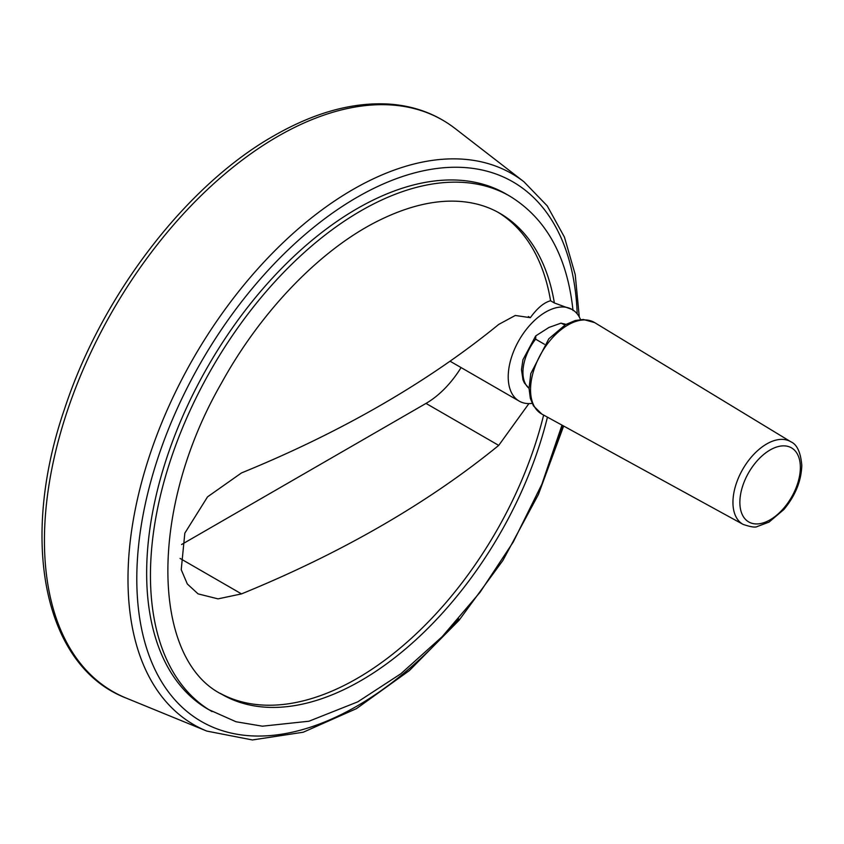 <?xml version="1.0" encoding="UTF-8"?>
<svg xmlns="http://www.w3.org/2000/svg" width="844" height="844" viewBox="0 0 844 844"><rect width="100%" height="100%" fill="white"/><g stroke="black" fill="none" stroke-linecap="round" stroke-linejoin="round"><path stroke-width="1.27" d="M544.486 344.289L535.634 339.172L535.792 335.859L548.98 327.43L561.017 323.147L564.974 324.961M181.565 544.528L425.998 403.411A74.072 42.77 120 0 0 461.088 367.573M528.914 403.59L498.72 445.389L425.998 403.411M528.333 316.521L530.348 317.682L515.283 315.466L498.72 324.423A1073.99 620.066 180 0 1 241.5 472.925L207.55 496.842L184.825 533.155L181.228 569.7L187.326 583.985L198.066 593.87L218.026 598.871L241.5 593.891A1073.99 620.066 0 0 0 498.72 445.389M573.002 310.539C567.326 256.555 546.226 218.406 509.713 196.093L505.915 193.898A297.626 171.838 120 0 0 208.289 365.737A297.626 171.838 120 0 0 208.289 709.403L236.025 721.757L262.431 726.188L308.967 721.219L357.761 701.839L400.794 673.807L442.119 636.735L480.141 592.171L513.3 541.932L541.88 484.224L561.977 425.123M530.348 317.682C537.269 308.113 544 302.479 550.573 300.77L554.371 302.964L572.084 309.474A52.908 30.553 -60 0 1 580.524 319.57M532.142 403.379A52.908 30.553 -60 0 1 519.176 401.111A52.908 30.553 -60 0 1 517.868 342.358A52.908 30.553 -60 0 1 569.278 308.155A52.908 30.553 -60 0 1 572.084 309.474M550.573 300.77A277.781 160.381 120 0 0 497.907 212.224M220.168 693.314A277.781 160.381 120 0 0 543.62 415.069M241.5 593.891L180.057 558.422M577.201 313.884A311.541 179.867 120 0 0 357.096 197.274A311.541 179.867 120 0 0 143.09 635.553A311.541 179.867 120 0 0 458.63 618.779M552.609 455.982A311.541 179.867 120 0 0 562.399 425.355M535.634 339.172A37.041 21.385 120 0 0 529.04 388.314M565.923 324.412A37.041 21.385 120 0 0 562.61 323.6M554.371 302.964A277.781 160.381 120 0 0 499.785 213.279C488.138 206.537 475.003 202.602 460.391 201.452C435.578 199.564 408.38 205.925 378.777 220.558C321.174 248.98 261.355 310.529 221.445 383.155C147.858 510.831 152.036 659.723 222.004 694.412A277.781 160.381 120 0 0 547.439 417.158M509.713 196.093A297.626 171.838 120 0 0 212.087 367.931A297.626 171.838 120 0 0 212.087 711.597M579.29 317.006L575.218 274.574L564.457 237.164L547.229 205.883L523.945 181.776A318.114 183.665 120 0 0 352.94 189.51A318.114 183.665 120 0 0 141.908 481.154A318.114 183.665 120 0 0 206.801 731.083L252.409 739.956L303.239 732.223L356.474 708.622L409.34 670.611L459.041 620.308L502.876 560.49L538.398 494.521L563.644 426.041M277.697 136.464A329.877 190.459 120 0 0 58.869 438.891A329.877 190.459 120 0 0 126.157 698.072C43.698 666.338 18.979 540.571 64.735 408.39C101.639 295.738 186.113 185.427 273.878 135.8C314.179 112.642 352.381 102.061 388.504 104.044C413.813 105.69 435.989 113.824 455.032 128.446A329.877 190.459 120 0 0 277.697 136.464M594.64 322.598A52.824 30.5 120 0 0 541.479 352.897A52.824 30.5 120 0 0 541.827 414.077L533.44 405.848L530.327 398.294L529.04 388.324L530.792 373.597L548.864 338.75L565.617 324.592L575.27 320.53L583.299 319.465L594.64 322.598L790.839 441.781A47.707 27.546 120 0 0 742.826 469.148A47.707 27.546 120 0 0 743.131 524.409L541.827 414.077M800.355 467.439A42.77 24.698 120 0 0 754.99 463.377A42.77 24.698 120 0 0 754.99 523.871A42.77 24.698 120 0 0 800.355 467.439M529.04 388.346L524.409 382.986L522.995 379.853L521.486 369.725L522.911 359.808L535.634 336.039M565.965 324.391L561.017 323.147M523.945 181.776L455.032 128.446M206.801 731.083L126.157 698.072M790.839 441.781C797.021 444.429 800.671 452.31 801.8 465.413C801.294 481.038 795.333 495.723 783.918 509.481L769.021 522.119L757.29 526.508C755.475 527.679 750.749 526.983 743.131 524.409M450.031 361.2L519.176 401.111"/></g></svg>
